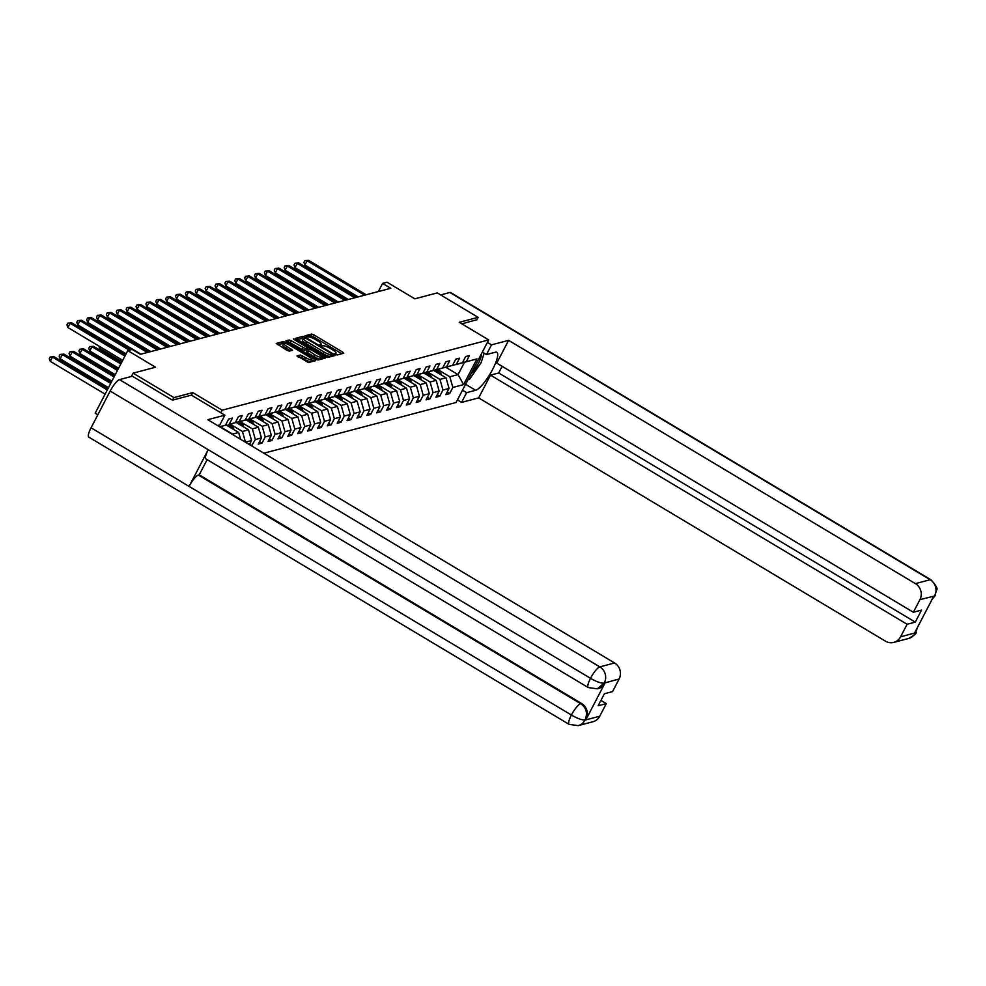 <?xml version="1.0" encoding="UTF-8"?>
<svg xmlns="http://www.w3.org/2000/svg" width="986" height="986" viewBox="0 0 986 986"><rect width="100%" height="100%" fill="white"/><g stroke="black" fill="none" stroke-linecap="round" stroke-linejoin="round"><path stroke-width="1.48" d="M335.548 354.418L337.101 354.972L343.707 353.235L342.721 352.113L313.856 334.846L311.638 334.057L305.031 335.795L308.137 336.916A6.162 1.43 27.5 0 1 315.249 339.455L317.652 340.897A6.162 1.43 27.5 0 1 321.128 344.262A6.162 1.43 27.5 0 1 320.807 344.484L319.871 344.767L320.635 345.507L323.051 345.827A6.162 1.43 27.5 0 1 330.162 348.378L332.578 349.82A6.162 1.43 27.5 0 1 336.053 353.185A6.162 1.43 27.5 0 1 335.721 353.407L334.784 353.678L335.548 354.418M297.082 355.786L308.384 362.552L315.717 360.617L314.731 359.496L283.648 341.439L276.203 343.448L287.074 350.35L289.305 351.139L292.546 350.24L286.606 346.283A5.152 1.196 27.5 0 1 283.697 343.473A5.152 1.196 27.5 0 1 289.933 345.408L308.938 356.772A5.152 1.196 27.5 0 1 311.835 359.594A5.152 1.196 27.5 0 1 305.611 357.659L300.212 354.96L296.983 355.983M476.817 319.871L478.136 317.332L437.291 292.904L414.823 298.832L387.054 282.218L382.617 283.389L390.789 288.282L140.369 354.331L132.198 349.451L127.773 350.609L95.174 413.22L97.824 414.81M191.432 395.176L192.775 392.601L173.918 397.58L133.073 373.152L155.541 367.223L127.773 350.609M192.775 392.601L222.183 410.188L488.686 339.899L456.087 402.498L263.841 453.215M478.136 317.332L459.279 322.311L488.686 339.899M325.479 356.661L327.709 357.45L335.043 355.527L334.057 354.393L305.192 337.138L302.973 336.337L295.529 338.346L325.479 356.661M325.38 358.066L318.047 360.001L315.816 359.212L285.866 340.897L289.108 339.997L291.338 340.786L305.266 348.588L307.459 347.972L306.363 346.912L294.185 339.628L293.421 338.888L295.048 339.394L325.38 358.066M131.323 376.504L133.073 373.152M173.918 397.58L172.599 400.119M220.839 412.764L222.183 410.188M219.631 426.778L225.437 425.237L228.653 419.062L232.449 418.064L229.233 424.239L235.309 422.637L238.526 416.462L242.322 415.463L239.105 421.638L245.181 420.036L248.398 413.861L252.194 412.851L248.99 419.038L255.066 417.423L258.27 411.248L262.079 410.25L258.862 416.425L264.938 414.823L268.155 408.648L271.951 407.649L268.734 413.824L274.811 412.222L278.027 406.047L281.823 405.036L278.607 411.224L284.683 409.609L287.9 403.434L291.696 402.436L288.479 408.611L294.555 407.008L297.772 400.834L301.568 399.835L298.364 406.01L304.44 404.408L307.657 398.233L311.453 397.222L308.236 403.41L314.312 401.795L317.529 395.62L321.325 394.622L318.108 400.797L324.184 399.194L327.401 393.02L331.197 392.021L327.981 398.196L334.057 396.594L337.274 390.419L341.07 389.408L337.853 395.583L343.929 393.981L347.146 387.806L350.942 386.808L347.738 392.983L353.814 391.38L357.031 385.206L360.827 384.207L357.61 390.382L363.686 388.78L366.903 382.605L370.699 381.594L367.482 387.769L373.558 386.167L376.775 379.992L380.571 378.994L377.355 385.169L383.431 383.566L386.648 377.391L390.444 376.393L387.227 382.568L393.315 380.966L396.52 374.791L400.328 373.78L397.111 379.955L403.188 378.353L406.405 372.178L410.201 371.18L406.984 377.355L413.06 375.752L416.277 369.577L420.073 368.579L416.856 374.754L422.932 373.152L426.149 366.977L429.945 365.966L426.728 372.141L432.805 370.539L436.022 364.364L439.818 363.366L436.601 369.54L442.689 367.938L445.894 361.763L449.702 360.765L446.485 366.94L452.562 365.338L455.779 359.163L459.575 358.152L456.358 364.327L462.434 362.725L465.651 356.55L469.447 355.552L466.23 361.726L476.99 358.892L463.605 384.614L452.845 387.449L449.628 393.624L445.832 394.622L449.049 388.447L442.973 390.049L439.756 396.224L435.96 397.235L439.164 391.06L433.088 392.662L429.871 398.837L426.075 399.835L429.292 393.66L423.216 395.263L419.999 401.438L416.203 402.436L419.42 396.261L413.344 397.863L410.127 404.038L406.331 405.049L409.547 398.874L403.471 400.476L400.254 406.651L396.458 407.649L399.675 401.475L393.599 403.077L390.382 409.252L386.574 410.25L389.79 404.075L383.714 405.677L380.497 411.852L376.701 412.863L379.918 406.688L373.842 408.29L370.625 414.465L366.829 415.463L370.046 409.289L363.97 410.891L360.753 417.066L356.957 418.064L360.173 411.889L354.097 413.491L350.88 419.666L347.084 420.677L350.301 414.502L344.213 416.104L341.008 422.279L337.2 423.277L340.416 417.103L334.34 418.705L331.123 424.88L327.327 425.878L330.544 419.703L324.468 421.305L321.251 427.48L317.455 428.491L320.672 422.316L314.596 423.918L311.379 430.093L307.583 431.092L310.8 424.917L304.723 426.519L301.506 432.694L297.71 433.692L300.927 427.517L294.839 429.12L291.634 435.294L287.826 436.305L291.043 430.13L284.966 431.732L281.749 437.907L277.953 438.906L281.17 432.731L275.094 434.333L271.877 440.508L268.081 441.506L271.298 435.331L265.222 436.934L262.005 443.108L258.209 444.119L261.426 437.944L255.349 439.546L251.566 445.869M249.433 444.6L251.541 440.545L245.44 442.209M235.309 422.637L229.233 424.239M228.962 424.448L245.181 420.036M239.105 421.638L229.048 424.498M226.435 425.163L238.661 432.472L232.585 434.074L222.035 427.764M238.834 421.835L255.066 417.423M238.661 432.472L240.584 439.3M248.99 419.038L238.92 421.897M236.307 422.563L248.534 429.871L242.457 431.474L231.907 425.163M248.706 419.235L264.938 414.823M242.457 431.474L245.465 442.147M248.534 429.871L251.541 440.545M258.862 416.425L248.805 419.284M246.192 419.95L258.406 427.258L252.33 428.861L241.792 422.563M258.591 416.634L274.811 412.222M252.33 428.861L255.349 439.546M258.406 427.258L261.426 437.944M268.734 413.824L258.677 416.684M256.064 417.349L268.291 424.658L262.202 426.26L251.664 419.95M268.463 414.021L284.683 409.609M262.202 426.26L265.222 436.934M268.291 424.658L271.298 435.331M278.607 411.224L268.549 414.083M265.937 414.749L278.163 422.057L272.087 423.66L261.536 417.349M278.335 411.421L294.555 407.008M272.087 423.66L275.094 434.333M278.163 422.057L281.17 432.731M288.479 408.611L278.422 411.47M275.809 412.136L288.035 419.444L281.959 421.047L271.409 414.749M288.208 408.82L304.44 404.408M281.959 421.047L284.966 431.732M288.035 419.444L291.043 430.13M298.364 406.01L288.294 408.87M285.681 409.535L297.908 416.844L291.831 418.446L281.281 412.136M298.092 406.207L314.312 401.795M291.831 418.446L294.839 429.12M297.908 416.844L300.927 427.517M308.236 403.41L298.179 406.269M295.566 406.935L307.78 414.243L301.704 415.845L291.166 409.535M307.965 403.607L324.184 399.194M301.704 415.845L304.723 426.519M307.78 414.243L310.8 424.917M318.108 400.797L308.051 403.656M305.438 404.322L317.665 411.63L311.588 413.233L301.038 406.935M317.837 401.006L334.057 396.594M311.588 413.233L314.596 423.918M317.665 411.63L320.672 422.316M327.981 398.196L317.923 401.055M315.31 401.721L327.537 409.03L321.461 410.632L310.91 404.322M327.709 398.393L343.929 393.981M321.461 410.632L324.468 421.305M327.537 409.03L330.544 419.703M337.853 395.583L327.796 398.455M325.183 399.12L337.409 406.429L331.333 408.031L320.783 401.721M337.582 395.793L353.814 391.38M331.333 408.031L334.34 418.705M337.409 406.429L340.416 417.103M347.738 392.983L337.68 395.842M335.055 396.508L347.282 403.816L341.205 405.419L330.655 399.12M347.466 393.192L363.686 388.78M341.205 405.419L344.213 416.104M347.282 403.816L350.301 414.502M357.61 390.382L347.553 393.241M344.94 393.907L357.154 401.216L351.078 402.818L340.54 396.508M357.339 390.579L373.558 386.167M351.078 402.818L354.097 413.491M357.154 401.216L360.173 411.889M367.482 387.769L357.425 390.641M354.812 391.306L367.038 398.615L360.962 400.217L350.412 393.907M367.211 387.979L383.431 383.566M360.962 400.217L363.97 410.891M367.038 398.615L370.046 409.289M377.355 385.169L367.297 388.028M364.684 388.694L376.911 396.002L370.835 397.605L360.284 391.306M377.083 385.378L393.315 380.966M370.835 397.605L373.842 408.29M376.911 396.002L379.918 406.688M387.227 382.568L377.17 385.427M374.557 386.093L386.783 393.402L380.707 395.004L370.157 388.694M386.956 382.765L403.188 378.353M380.707 395.004L383.714 405.677M386.783 393.402L389.79 404.075M397.111 379.955L387.054 382.827M384.429 383.492L396.655 390.801L390.579 392.403L380.029 386.093M396.84 380.165L413.06 375.752M390.579 392.403L393.599 403.077M396.655 390.801L399.675 401.475M406.984 377.355L396.927 380.214M394.314 380.879L406.528 388.188L400.452 389.79L389.914 383.492M406.713 377.564L422.932 373.152M400.452 389.79L403.471 400.476M406.528 388.188L409.547 398.874M416.856 374.754L406.799 377.613M404.186 378.279L416.412 385.588L410.336 387.19L399.786 380.879M416.585 374.951L432.805 370.539M410.336 387.19L413.344 397.863M416.412 385.588L419.42 396.261M426.728 372.141L416.671 375.013M414.058 375.678L426.285 382.987L420.209 384.589L409.658 378.279M426.457 372.351L442.689 367.938M420.209 384.589L423.216 395.263M426.285 382.987L429.292 393.66M436.601 369.54L426.544 372.4M423.931 373.065L436.157 380.374L430.081 381.976L419.531 375.678M436.33 369.75L452.562 365.338M430.081 381.976L433.088 392.662M436.157 380.374L439.164 391.06M446.485 366.94L436.428 369.799M433.803 370.465L446.029 377.774L439.953 379.376L429.415 373.065M446.214 367.137L462.434 362.725M439.953 379.376L442.973 390.049M446.029 377.774L449.049 388.447M456.358 364.327L446.301 367.199M445.783 367.26L458.059 374.606L449.826 376.775L439.288 370.465M456.087 364.537L476.99 358.892M449.826 376.775L452.845 387.449M464.406 362.417L458.059 374.606L463.605 384.614M466.23 361.726L456.173 364.586M382.617 283.389L378.365 291.548M225.437 425.237L219.767 426.852M447.126 392.132L449.628 393.624M437.254 394.733L439.756 396.224M427.382 397.346L429.871 398.837M417.509 399.946L419.999 401.438M407.625 402.547L410.127 404.038M397.752 405.16L400.254 406.651M387.88 407.76L390.382 409.252M378.008 410.361L380.497 411.852M368.135 412.974L370.625 414.465M358.251 415.574L360.753 417.066M348.378 418.175L350.88 419.666M338.506 420.788L341.008 422.279M328.634 423.388L331.123 424.88M318.749 425.989L321.251 427.48M308.877 428.602L311.379 430.093M299.004 431.202L301.506 432.694M289.132 433.803L291.634 435.294M279.26 436.416L281.749 437.907M269.375 439.016L271.877 440.508M259.503 441.617L262.005 443.108M249.631 444.23L252.133 445.721M341.76 353.752L312.981 336.546L310.75 335.745L306.35 336.904M331.296 355.909L332.183 354.307L331.419 353.567L306.091 338.42L303.626 338.099A6.162 1.43 27.5 0 0 303.294 338.321L296.712 339.455M333.083 356.032L331.715 355.219M331.234 356.057L330.335 356.291A6.162 1.43 27.5 0 1 323.211 353.74L305.894 343.387A6.162 1.43 27.5 0 1 302.419 340.022L303.294 338.321A6.162 1.43 27.5 0 0 306.769 341.698L324.086 352.051A6.162 1.43 27.5 0 0 331.21 354.603L332.109 354.356M287.049 342.006L289.108 339.997M306.572 349.537L304.391 350.276L302.16 349.488L288.232 341.686M307.028 348.785L308.507 349.673M321.263 357.289L323.42 358.584M315.187 355.059A5.152 1.196 27.5 0 0 321.424 356.994A5.152 1.196 27.5 0 0 318.515 354.184L311.822 350.178L309.592 349.377L307.509 349.931L315.187 355.059L314.312 356.747A5.152 1.196 27.5 0 0 320.536 358.682L321.424 356.994M307.41 350.129L306.523 351.694L307.62 352.741L308.495 351.053M314.312 356.747L307.62 352.741M311.835 359.594L310.96 361.283A5.152 1.196 27.5 0 1 304.723 359.348L301.556 357.45L298.154 356.969M283.697 343.473L282.822 345.162A5.152 1.196 27.5 0 0 285.73 347.984L286.606 346.283M290.488 350.831L285.73 347.984M283.82 343.35L277.386 344.545M313.758 361.135L311.687 359.89M441.42 375.013A5.201 4.893 -104.8 0 0 440.988 373.83L438.647 369.208M436.515 372.079L435.455 369.996M439.707 373.99L437.451 369.528M436.687 369.725L438.474 373.25M288.011 297.464L287.382 298.684M287.172 298.561L286.408 296.515M364.623 295.184L307.102 260.785L308.692 260.366L366.2 294.765M358.177 296.872L304.908 265.012L307.102 260.785L304.797 260.661L308.692 260.366M304.908 265.012L303.91 262.35L304.797 260.661M471.025 373.805A12.744 3.069 120.9 0 0 478.222 363.698A12.744 3.069 120.9 0 0 481.267 354.442A12.744 3.069 120.9 0 0 481.217 354.233M484.151 353.222L481.082 362.712L469.435 379.437L467.894 379.844M465.577 384.281L475.609 390.296A22.062 5.3 120.9 0 0 491.398 371.673A22.062 5.3 120.9 0 0 496.845 352.322A22.062 5.3 120.9 0 0 495.428 352.212L486.443 354.59L491.509 344.853L508.603 340.355L915.402 583.638L930.192 579.731L449.862 292.485L440.656 294.913M475.609 390.296L466.625 392.662L461.559 402.387L478.654 397.888L490.498 375.124L907.108 624.274L900.551 636.87L915.513 632.765L914.688 632.778L933.631 596.394L934.666 595.975L919.926 599.648A11.77 11.092 -104.8 0 0 915.402 583.638M502.12 366.324L498.669 372.967L490.498 375.124M498.669 372.967L915.279 622.117L921.528 610.1L913.356 612.257L496.747 363.107L508.603 340.355M482.314 352.125L486.443 354.59M487.38 342.389L491.509 344.853M457.43 399.922L461.559 402.387M462.496 390.197L466.625 392.662M478.654 397.888L885.453 641.159A11.77 11.092 -104.8 0 0 893.747 642.391A11.77 11.092 -104.8 0 0 900.551 636.87M449.862 292.485A12.066 2.896 -59.1 0 1 450.639 292.546L930.957 579.793A12.066 2.896 -59.1 0 0 930.192 579.731A11.77 11.092 75.2 0 1 934.703 595.754M913.356 612.257L919.926 599.648M915.279 622.117L907.108 624.274M476.879 319.747L461.818 323.827M916.746 628.834L915.55 632.556M917.522 627.33L915.513 632.778M930.957 579.793C936.047 585.376 937.957 588.741 936.7 589.862L934.666 595.975M217.536 425.521L219.829 424.917L224.882 415.18L207.799 419.691L614.598 662.974A11.77 11.092 75.2 0 1 619.122 678.997L612.565 691.593L604.393 693.75L598.145 705.766L606.304 703.61L599.747 716.218A11.77 11.092 75.2 0 1 592.943 721.74L578.166 725.634A11.77 11.092 -104.8 0 0 584.957 720.113L599.747 716.218M588.26 687.55A12.066 2.896 -59.1 0 1 590.515 678.306C596.678 681.844 601.226 683.446 604.147 683.088L597.319 688.832L588.26 687.55L205.963 458.921A12.066 2.896 -59.1 0 1 208.206 449.678L110.186 391.06A12.066 2.896 -59.1 0 1 119.491 379.622L132.383 376.233L172.402 400.168L191.395 395.152L224.882 415.18M578.166 725.634L569.107 724.353L88.777 437.106A12.066 2.896 -59.1 0 1 91.069 427.776L189.102 486.406A12.066 2.896 -59.1 0 1 198.359 475.055L580.668 703.684L581.518 703.449A11.77 11.092 75.2 0 1 586.041 719.472L604.973 683.088A11.77 11.092 75.2 0 1 598.169 688.598L597.319 688.832M110.186 391.06L91.069 427.776M119.491 379.622L599.821 666.881A12.066 2.896 -59.1 0 0 590.515 678.306L208.206 449.678L189.102 486.406L571.399 715.023C577.549 718.572 582.073 720.187 584.994 719.891L584.957 720.113M606.304 703.61L600.93 700.405M207.134 459.624L199.221 474.833L581.518 703.449M199.221 474.833L198.359 475.055M431.548 377.626A5.201 4.893 -104.8 0 0 431.116 376.43L428.774 371.821M426.642 374.692L425.582 372.597M429.834 376.59L427.567 372.129M426.815 372.338L428.59 375.851M278.138 300.064L277.497 301.285M277.3 301.174L276.536 299.115M421.675 380.226A5.201 4.893 -104.8 0 0 421.232 379.043L418.902 374.421M416.77 377.293L415.71 375.198M419.95 379.203L417.694 374.742M416.942 374.939L418.717 378.464M268.266 302.677L267.625 303.898M267.428 303.774L266.664 301.716M354.738 297.784L297.23 263.385L298.807 262.966L356.328 297.365M348.305 299.485L295.024 267.625L297.23 263.385L294.925 263.262L298.807 262.966M295.024 267.625L294.038 264.951L294.925 263.262M344.866 300.385L287.357 265.998L288.935 265.579L346.456 299.966M338.432 302.086L285.151 270.226L287.357 265.998L285.04 265.863L288.935 265.579M285.151 270.226L284.165 267.563L285.04 265.863M411.803 382.827A5.201 4.893 -104.8 0 0 411.359 381.644L409.03 377.022M406.885 379.893L405.838 377.811M410.077 381.804L407.822 377.342M407.058 377.539L408.845 381.064M258.381 305.278L257.753 306.498M257.556 306.375L256.791 304.329M401.918 385.44A5.201 4.893 -104.8 0 0 401.487 384.244L399.145 379.635M397.013 382.506L395.965 380.411M400.205 384.404L397.95 379.943M397.185 380.152L398.973 383.665M248.509 307.878L247.88 309.099M247.671 308.988L246.919 306.929M392.046 388.04A5.201 4.893 -104.8 0 0 391.615 386.857L389.273 382.235M387.141 385.107L386.081 383.012M390.333 387.017L388.077 382.556M387.313 382.753L389.1 386.278M238.637 310.491L237.996 311.712M237.799 311.588L237.034 309.53M334.993 302.998L277.485 268.599L279.063 268.18L336.571 302.579M328.56 304.686L275.279 272.826L277.485 268.599L275.168 268.475L279.063 268.18M275.279 272.826L274.293 270.164L275.168 268.475M325.121 305.598L267.6 271.199L269.19 270.793L326.699 305.179M318.688 307.299L265.407 275.439L267.6 271.199L265.296 271.076L269.19 270.793M265.407 275.439L264.421 272.765L265.296 271.076M315.249 308.199L257.728 273.812L259.318 273.393L316.826 307.792M308.803 309.9L255.534 278.04L257.728 273.812L255.423 273.677L259.318 273.393M255.534 278.04L254.536 275.377L255.423 273.677M382.174 390.641A5.201 4.893 -104.8 0 0 381.742 389.458L379.4 384.836M377.268 387.708L376.208 385.625M380.46 389.618L378.193 385.156M377.441 385.353L379.216 388.878M228.764 313.092L228.123 314.312M227.926 314.189L227.162 312.143M305.364 310.812L247.856 276.413L249.433 275.994L306.954 310.393M298.931 312.5L245.65 280.64L247.856 276.413L245.551 276.29L249.433 275.994M245.65 280.64L244.664 277.978L245.551 276.29M372.301 393.254A5.201 4.893 -104.8 0 0 371.858 392.058L369.528 387.449M367.396 390.32L366.336 388.225M370.576 392.218L368.32 387.757M367.568 387.966L369.343 391.479M218.892 315.693L218.251 316.913M218.054 316.802L217.29 314.744M295.492 313.412L237.983 279.013L239.561 278.607L297.082 312.993M289.058 315.113L235.777 283.253L237.983 279.013L235.666 278.89L239.561 278.607M235.777 283.253L234.791 280.579L235.666 278.89M362.429 395.854A5.201 4.893 -104.8 0 0 361.985 394.671L359.656 390.049M357.511 392.921L356.464 390.826M360.703 394.831L358.448 390.37M357.684 390.567L359.471 394.092M209.007 318.305L208.379 319.526M208.182 319.402L207.417 317.344M285.62 316.013L228.111 281.626L229.689 281.207L287.197 315.606M279.186 317.714L225.905 285.854L228.111 281.626L225.794 281.491L229.689 281.207M225.905 285.854L224.919 283.192L225.794 281.491M352.544 398.455A5.201 4.893 -104.8 0 0 352.113 397.272L349.771 392.65M347.639 395.522L346.579 393.439M350.831 397.432L348.576 392.97M347.811 393.167L349.599 396.692M199.135 320.906L198.506 322.126M198.297 322.003L197.545 319.957M275.747 318.626L218.226 284.227L219.816 283.808L277.325 318.207M269.314 320.314L216.033 288.454L218.226 284.227L215.922 284.104L219.816 283.808M216.033 288.454L215.047 285.792L215.922 284.104M342.672 401.068A5.201 4.893 -104.8 0 0 342.241 399.872L339.899 395.263M337.767 398.134L336.707 396.039M340.959 400.033L338.703 395.571M337.939 395.78L339.726 399.293M189.263 323.507L188.622 324.727M188.425 324.616L187.66 322.558M265.875 321.226L208.354 286.827L209.944 286.421L267.452 320.807M259.429 322.927L206.148 291.067L208.354 286.827L206.049 286.704L209.944 286.421M206.148 291.067L205.162 288.393L206.049 286.704M332.8 403.668A5.201 4.893 -104.8 0 0 332.368 402.485L330.027 397.863M327.894 400.735L326.834 398.64M331.074 402.645L328.819 398.184M328.067 398.381L329.842 401.906M179.39 326.12L178.749 327.34M178.552 327.216L177.788 325.158M255.99 323.827L198.482 289.44L200.059 289.021L257.58 323.42M249.557 325.528L196.276 293.668L198.482 289.44L196.177 289.305L200.059 289.021M196.276 293.668L195.29 291.006L196.177 289.305M322.927 406.269A5.201 4.893 -104.8 0 0 322.484 405.086L320.154 400.464M318.022 403.336L316.962 401.253M321.202 405.246L318.946 400.784M318.195 400.982L319.969 404.506M169.518 328.72L168.877 329.94M168.68 329.817L167.916 327.771M246.118 326.44L188.609 292.041L190.187 291.622L247.708 326.021M239.684 328.128L186.403 296.268L188.609 292.041L186.292 291.918L190.187 291.622M186.403 296.268L185.417 293.606L186.292 291.918M313.055 408.882A5.201 4.893 -104.8 0 0 312.611 407.686L310.282 403.077M308.137 405.949L307.09 403.853M311.329 407.847L309.074 403.385M308.31 403.594L310.097 407.107M159.633 331.321L159.005 332.541M158.808 332.43L158.043 330.372M236.246 329.041L178.737 294.641L180.315 294.235L237.823 328.621M229.812 330.741L176.531 298.881L178.737 294.641L176.42 294.518L180.315 294.235M176.531 298.881L175.545 296.207L176.42 294.518M303.17 411.482A5.201 4.893 -104.8 0 0 302.739 410.299L300.397 405.677M298.265 408.549L297.205 406.454M301.457 410.459L299.202 405.998M298.438 406.195L300.225 409.72M149.761 333.934L149.132 335.154M148.923 335.03L148.171 332.972M226.373 331.641L168.852 297.254L170.442 296.835L227.951 331.234M219.94 333.342L166.659 301.482L168.852 297.254L166.548 297.131L170.442 296.835M166.659 301.482L165.66 298.82L166.548 297.131M293.298 414.083A5.201 4.893 -104.8 0 0 292.867 412.9L290.525 408.278M288.393 411.15L287.333 409.067M291.585 413.06L289.329 408.598M288.565 408.796L290.352 412.321M139.889 336.534L139.248 337.754M139.051 337.631L138.286 335.585M216.501 334.254L158.98 299.855L160.57 299.436L218.079 333.835M210.055 335.955L156.774 304.082L158.98 299.855L156.675 299.732L160.57 299.436M156.774 304.082L155.788 301.42L156.675 299.732M283.426 416.696A5.201 4.893 -104.8 0 0 282.982 415.5L280.653 410.891M278.52 413.763L277.46 411.667M281.7 415.661L279.445 411.199M278.693 411.409L280.468 414.921M130.016 339.135L129.376 340.355M129.178 340.244L128.414 338.186M206.616 336.855L149.108 302.455L150.685 302.049L208.206 336.436M200.183 338.555L146.902 306.695L149.108 302.455L146.803 302.332L150.685 302.049M146.902 306.695L145.916 304.021L146.803 302.332M273.553 419.296A5.201 4.893 -104.8 0 0 273.11 418.113L270.78 413.491M268.648 416.363L267.588 414.28M271.828 418.274L269.572 413.812M268.821 414.009L270.595 417.534M120.144 341.748L119.503 342.968M119.306 342.845L118.542 340.786M196.744 339.455L139.236 305.068L140.813 304.649L198.334 339.048M190.31 341.156L137.029 309.296L139.236 305.068L136.918 304.945L140.813 304.649M137.029 309.296L136.043 306.634L136.918 304.945M263.681 421.897A5.201 4.893 -104.8 0 0 263.237 420.714L260.908 416.092M258.763 418.964L257.716 416.881M261.956 420.874L259.7 416.412M258.936 416.61L260.723 420.135M110.259 344.348L109.631 345.568M109.434 345.445L108.67 343.399M186.872 342.068L129.363 307.669L130.941 307.25L188.449 341.649M180.438 343.769L127.157 311.896L129.363 307.669L127.046 307.546L130.941 307.25M127.157 311.896L126.171 309.234L127.046 307.546M253.796 424.51A5.201 4.893 -104.8 0 0 253.365 423.314L251.023 418.705M248.891 421.577L247.831 419.481M100.387 346.949L99.66 348.354L121.993 361.702M252.083 423.475L249.828 419.013M249.064 419.223L250.851 422.735M99.66 348.354L98.797 346M176.999 344.669L119.479 310.27L121.068 309.863L178.577 344.25M170.553 346.369L117.285 314.509L119.479 310.27L117.174 310.146L121.068 309.863M117.285 314.509L116.286 311.835L117.174 310.146M243.924 427.111A5.201 4.893 -104.8 0 0 243.493 425.927L241.151 421.305M239.019 424.177L237.959 422.094M121.364 362.922L93.571 346.308L91.994 346.727L89.788 350.954L118.616 368.197M242.211 426.088L239.955 421.626M239.191 421.823L240.966 425.348M89.788 350.954L88.802 348.292L89.677 346.591L91.994 346.727L120.822 363.97M89.677 346.591L93.571 346.308M167.127 347.269L109.606 312.882L111.196 312.463L168.705 346.862M160.681 348.97L107.4 317.11L109.606 312.882L107.301 312.759L111.196 312.463M107.4 317.11L106.414 314.448L107.301 312.759M234.052 429.711A5.201 4.893 -104.8 0 0 233.608 428.528L231.279 423.906M229.146 426.778L228.086 424.695M117.987 369.417L83.699 348.908L82.109 349.327L79.915 353.555L115.239 374.68M232.326 428.688L230.071 424.226M229.319 424.424L231.094 427.949M79.915 353.555L78.929 350.893L79.804 349.204L82.109 349.327L117.445 370.453M79.804 349.204L83.699 348.908M157.242 349.882L99.734 315.483L101.311 315.064L158.832 349.463M150.809 351.583L97.528 319.71L99.734 315.483L97.417 315.36L101.311 315.064M97.528 319.71L96.542 317.048L97.417 315.36M222.355 428.405L221.406 426.519M114.61 375.9L73.827 351.509L72.237 351.928L70.043 356.168L111.862 381.175M70.043 356.168L69.045 353.493L69.932 351.805L72.237 351.928L114.068 376.948M69.932 351.805L73.827 351.509M147.37 352.483L89.862 318.084L91.439 317.677L148.96 352.064M140.936 354.184L87.655 322.323L89.862 318.084L87.544 317.96L91.439 317.677M87.655 322.323L86.669 319.649L87.544 317.96M111.233 382.395L63.942 354.122L62.364 354.541L60.158 358.768L108.485 387.658M60.158 358.768L59.172 356.106L60.06 354.405L62.364 354.541L110.691 383.431M60.06 354.405L63.942 354.122M129.326 350.203L79.977 320.696L81.567 320.277L130.916 349.784M126.097 353.826L77.783 324.924L79.977 320.696L77.672 320.573L81.567 320.277M77.783 324.924L76.797 322.262L77.672 320.573M107.844 388.878L54.07 356.722L52.492 357.142L50.286 361.369L105.108 394.154M50.286 361.369L49.3 358.707L50.175 357.018L52.492 357.142L107.301 389.926M50.175 357.018L54.07 356.722M124.926 356.082L70.105 323.297L71.695 322.878L125.468 355.046M122.72 360.309L67.911 327.525L70.105 323.297L67.8 323.174L71.695 322.878M67.911 327.525L66.912 324.862L67.8 323.174M335.277 354.245L335.721 353.407M320.364 345.322L320.807 344.484M310.75 335.745L311.638 334.057M312.981 336.546L313.856 334.846M341.895 353.715L342.721 352.113M302.086 338.038L302.973 336.337M304.81 337.878L305.192 337.138M333.219 355.995L334.057 354.393M305.894 343.387L306.769 341.698M323.211 353.74L324.086 352.051M330.335 356.291L331.21 354.603M290.451 342.487L291.338 340.786M302.16 349.488L303.047 347.787M304.391 350.276L305.266 348.588M306.473 349.734L307.349 348.033M323.568 358.547L324.394 356.944M299.337 356.661L300.212 354.96M301.556 357.45L302.443 355.761M304.723 359.348L305.611 357.659M290.623 350.794L291.462 349.192M282.76 343.128L283.648 341.439M285.274 343.387L285.866 342.228M313.905 361.098L314.731 359.496M439.904 374.113L440.988 373.83M916.191 632.272C916.795 633.332 914.244 635.415 908.525 638.497A11.77 11.092 -104.8 0 0 915.328 632.975M932.164 599.229L934.481 596.173M586.041 719.472L585.006 719.891M619.122 678.997L604.159 683.101M604.122 683.31L604.973 683.088M604.344 682.891A11.77 11.092 75.2 0 0 599.821 666.881L614.598 662.974M569.107 724.353A12.066 2.896 -59.1 0 1 571.399 715.023A12.066 2.896 -59.1 0 1 580.668 703.684C586.313 707.702 587.816 713.038 585.179 719.694M430.032 376.714L431.116 376.43M420.159 379.327L421.232 379.043M410.287 381.927L411.359 381.644M400.415 384.528L401.487 384.244M390.53 387.141L391.615 386.857M380.658 389.741L381.742 389.458M370.785 392.342L371.858 392.058M360.913 394.955L361.985 394.671M351.041 397.555L352.113 397.272M341.156 400.156L342.241 399.872M331.284 402.769L332.368 402.485M321.411 405.369L322.484 405.086M311.539 407.97L312.611 407.686M301.667 410.583L302.739 410.299M291.782 413.183L292.867 412.9M281.91 415.784L282.982 415.5M272.037 418.397L273.11 418.113M262.165 420.997L263.237 420.714M252.293 423.598L253.365 423.314M242.408 426.211L243.493 425.927M232.536 428.811L233.608 428.528M335.437 354.356L336.053 353.185M320.524 345.433L321.128 344.262M331.308 356.008L332.183 354.307M306.572 349.66L307.459 347.972M306.523 351.694L307.41 350.005M893.747 642.391L908.525 638.497M935.332 595.495L932.004 599.537"/></g></svg>
